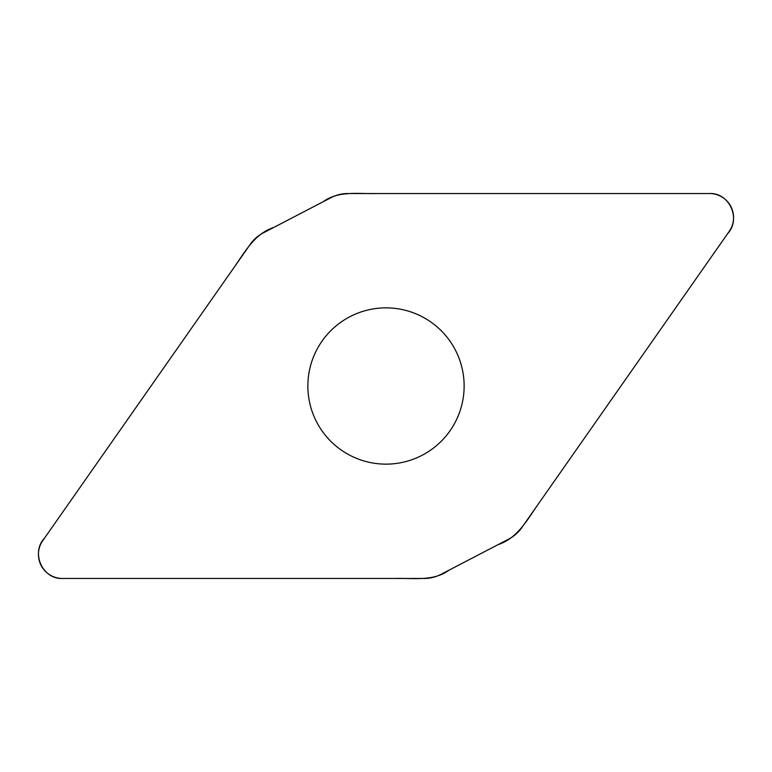 <?xml version="1.0" encoding="UTF-8"?>
<svg xmlns="http://www.w3.org/2000/svg" width="772" height="772" viewBox="0 0 772 772"><rect width="100%" height="100%" fill="white"/><g stroke="black" fill="none" stroke-linecap="round" stroke-linejoin="round"><path stroke-width="1.16" d="M347.805 193.531A36.371 36.371 0 0 0 331.014 197.642L263.252 232.922A36.371 36.371 0 0 0 250.253 244.319L42.788 540.603A24.057 24.057 0 0 0 62.493 578.469L424.195 578.469A36.371 36.371 0 0 0 440.986 574.358L508.748 539.078A36.371 36.371 0 0 0 521.747 527.681L729.212 231.397A24.057 24.057 0 0 0 709.507 193.531L347.805 193.531M386 307.864A78.136 78.136 0 0 1 453.666 425.073A78.136 78.136 0 0 1 318.334 425.073A78.136 78.136 0 0 1 386 307.864M62.493 578.469C42.373 579.444 30.629 552.598 44.486 538.181L235.315 265.655C245.66 250.553 255.32 233.482 273.848 227.402L323.034 201.801C338.812 190.308 358.642 194.119 376.804 193.531L709.507 193.531C729.627 192.556 741.371 219.402 727.513 233.82L536.685 506.345C526.34 521.447 516.68 538.518 498.152 544.598L448.966 570.199C433.188 581.692 413.358 577.881 395.196 578.469L62.493 578.469"/></g></svg>
